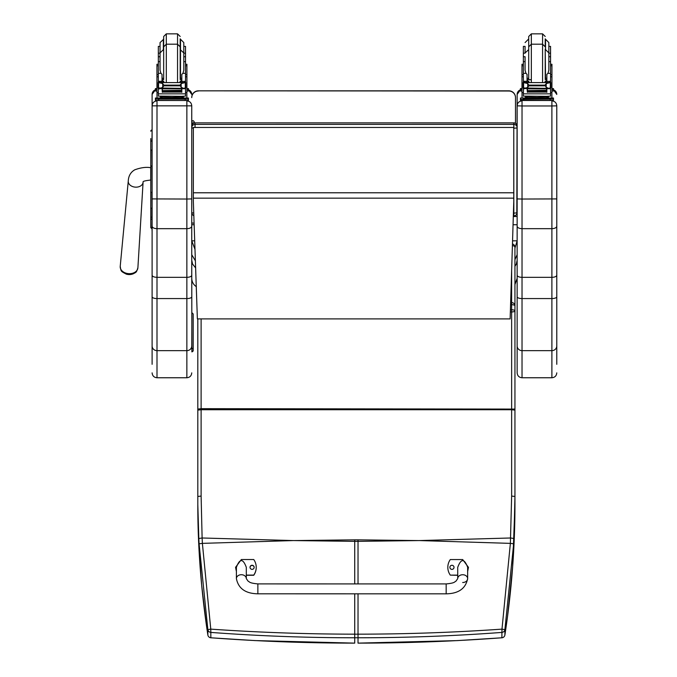 <?xml version="1.0" encoding="UTF-8"?>
<svg xmlns="http://www.w3.org/2000/svg" width="677" height="677" viewBox="0 0 677 677"><rect width="100%" height="100%" fill="white"/><g stroke="black" fill="none" stroke-linecap="round" stroke-linejoin="round"><path stroke-width="1.02" d="M294.867 540.568L354.723 539.84L354.723 541.355L293.285 540.568L202.381 543.369L210.767 629.128L207.856 629.635L199.089 543.792A129.205 17.881 -93.7 0 1 198.818 538.52L197.811 504.534C197.786 547.414 201.128 590.903 207.856 634.992A3.3 0.55 171.3 0 0 207.856 635.001A3.3 0.55 171.3 0 0 207.856 635.018M197.811 410.118L201.111 409.737L201.111 496.08L197.811 496.461L197.811 318.892L197.811 504.534L198.826 545.848L201.653 585.03L206.4 625.133L207.856 635.001L207.856 629.635A3.3 3.283 180 0 0 210.826 632.411L210.767 629.128C258.445 632.445 306.427 634.129 354.723 634.171L354.723 637.776C306.478 637.768 258.512 635.982 210.826 632.411L210.826 637.768C258.538 641.339 306.503 643.125 354.723 643.125L354.723 637.776L358.031 637.776C406.276 637.768 454.242 635.982 501.928 632.411L501.987 629.128L504.898 629.635L513.665 543.792A129.205 17.898 -86.3 0 0 513.936 538.52L514.943 496.825L514.943 305.886A3.3 3.3 0 0 0 511.643 302.577L510.636 302.577M210.919 637.776L210.826 637.768A3.3 3.283 0 0 1 207.856 634.992A3.3 3.3 0 0 0 210.869 637.793L254.941 640.577L354.723 643.125M198.818 538.52L202.118 537.987L202.381 543.369L199.089 543.792M417.887 540.568L358.031 539.84L358.031 541.355L419.469 540.568L510.373 543.369L501.987 629.128C454.318 632.445 406.327 634.129 358.031 634.171L354.723 634.171L354.723 593.822M501.835 637.776L501.877 637.793A3.3 3.3 0 0 0 504.898 635.001L507.522 616.569L512.641 566.7L514.943 504.534C514.969 547.414 511.617 590.903 504.898 634.992A3.3 3.283 180 0 1 501.919 637.768C454.216 641.339 406.251 643.125 358.023 643.125L457.381 640.603L501.877 637.793L501.928 632.411A3.3 3.283 0 0 0 504.898 629.635L504.898 634.992A3.3 0.55 8.7 0 1 504.898 635.001A3.3 0.55 8.7 0 1 504.89 635.018M512.455 243.948A3.3 3.3 0 0 1 514.935 247.147L514.943 305.759L514.935 247.147A3.3 1.582 180 0 0 512.404 245.607M510.576 304.684L511.643 304.684A3.3 1.193 -0 0 1 514.943 305.886L514.943 310.963A3.3 1.193 180 0 0 511.643 309.77L511.643 311.928A3.3 0.956 0 0 0 514.943 310.963L514.943 409.077L201.111 408.671L201.111 409.737L511.643 409.737L511.643 496.08L510.373 543.369L513.665 543.792M191.752 212.57A3.3 3.3 0 0 0 193.834 215.641A3.3 3.267 0 0 1 191.752 212.57A3.3 0.499 0 0 0 193.749 213.035M193.343 128.097A3.3 0.499 180 0 1 191.752 127.674A3.3 3.267 0 0 1 195.052 124.407L195.052 122.909A3.3 3.267 180 0 0 191.752 126.176A3.3 3.3 0 0 1 195.052 122.867L513.835 122.909A3.3 3.267 0 0 1 517.143 126.176L517.143 127.674A3.3 3.267 180 0 0 513.835 124.407L513.835 128.173A3.3 0.499 0 0 0 517.143 127.674L517.143 126.176A3.3 3.3 0 0 0 513.835 122.867L195.052 122.867M191.752 211.072L191.752 105.781C191.456 102.811 189.831 101.186 186.86 100.89L186.86 199.038L191.752 198.911L191.752 226.236C191.456 227.717 189.831 228.53 186.86 228.674L156.996 228.674L156.996 100.89C154.026 101.186 152.401 102.811 152.105 105.781L152.105 275.234C152.393 276.512 154.026 277.215 156.996 277.342L156.996 228.674C154.026 228.53 152.401 227.717 152.105 226.236M195.052 127.327L195.052 124.407L513.835 124.407L513.835 122.909M513.775 128.173L513.835 215.836A3.3 3.267 180 0 0 517.143 212.57A3.3 0.499 180 0 1 513.835 213.069L513.411 213.069M517.143 211.072L517.143 127.674M512.557 240.826L517.143 240.826L514.935 248.112M194.993 249.373L191.752 240.826L191.752 254.687L195.382 260.84M517.143 254.687L514.943 259.68M514.943 284.543L517.143 278.315L517.143 260.239L516.348 264.022L514.943 266.306M516.813 214L517.143 94.492M191.752 254.687L191.752 260.307L192.547 264.022L195.628 267.897M191.752 260.239L191.752 278.315C191.862 281.903 193.402 284.695 196.372 286.701M191.752 265.46L191.879 351.752A1.32 1.312 -0 0 0 193.199 350.441L193.199 314.001L193.199 350.441M194.697 240.826L191.752 240.826L191.752 224.739L194.147 224.739M513.056 224.739L517.143 224.739M508.884 91.014L198.353 90.836A6.609 6.609 0 0 0 191.752 97.446A6.609 6.609 -0 0 1 198.353 90.836L508.884 90.836A6.609 6.609 -0 0 1 515.485 97.446A6.609 6.609 0 0 0 508.884 90.836L508.884 91.014A6.609 6.609 -0 0 1 515.485 97.623L515.485 97.446M191.752 97.446L191.752 97.623A6.609 6.609 -0 0 1 198.353 91.014M515.485 123.316L515.485 97.623M193.343 201.23L197.371 318.892L510.136 318.892L513.775 201.424L513.775 127.454L193.343 127.454L193.343 201.23M513.775 127.454L193.343 127.454M150.785 192.446L150.785 203.862M150.785 216.708A1.193 0.626 0 0 0 151.978 217.342L151.978 208.296A1.193 0.626 0 0 1 150.785 207.67L150.785 165.983L150.785 227.244L150.785 219.839L152.105 218.527M150.785 138.582L150.785 165.983L151.978 165.983L152.105 192.319M152.105 165.983L151.978 150.023A1.193 0.635 0 0 0 150.785 150.649L150.785 141.688M151.978 130.018A1.193 1.193 -0 0 0 150.785 131.203L152.105 130.018L151.978 141.044A1.193 0.635 0 0 0 150.785 141.679M150.785 227.235L150.785 227.235A1.193 1.193 -0 0 0 151.978 228.428L152.105 217.342M150.819 227.531L150.785 227.244A1.193 1.193 -0 0 0 151.978 228.428L150.785 227.244A1.193 1.193 -0 0 0 151.978 228.428L151.673 228.394M126.337 274.151A10.739 10.739 0 0 0 130.686 274.481C136.872 272.349 136.187 272.738 137.896 267.745A8.869 6.516 -175.6 0 1 129.053 273.669A8.869 6.516 -175.6 0 1 120.218 266.374C121.141 271.57 120.514 271.088 126.303 274.134A8.031 5.907 4.4 0 0 126.337 274.151A8.031 5.907 4.4 0 0 128.935 274.557A8.031 5.907 4.4 0 0 130.653 274.481M130.686 274.481A8.031 5.907 4.4 0 0 135.07 272.67M152.105 198.911L186.86 199.038L186.86 277.342C189.831 277.215 191.464 276.512 191.752 275.234L191.752 226.236M193.199 347.563A1.32 1.312 180 0 1 191.879 348.875L191.752 275.234M191.752 105.781L191.752 127.674M191.752 345.93A4.891 4.722 0 0 1 186.86 350.652L186.86 377.758L156.996 377.758L156.996 350.652L186.86 350.652L186.86 277.342L156.996 277.342L156.996 298.565L186.86 298.565A4.891 1.76 0 0 0 191.752 296.814M152.105 275.234L152.105 364.311M152.105 345.93A4.891 4.722 0 0 0 156.996 350.652L156.996 298.565A4.891 1.76 0 0 1 152.105 296.814L152.105 232.431M152.105 231.475L151.978 228.428M152.105 94.433A4.891 4.891 0 0 1 155.414 89.804L152.105 94.433L152.105 105.781M556.782 105.849L556.782 105.781C556.494 102.811 554.861 101.186 551.89 100.89L551.89 105.967L556.782 105.849L556.782 275.234C556.494 276.512 554.869 277.215 551.89 277.342L522.026 277.342L522.026 199.038L517.143 198.911L517.143 275.234C517.423 276.512 519.056 277.215 522.026 277.342L522.026 298.565A4.891 1.76 180 0 1 517.143 296.814L517.143 372.866C517.431 375.837 519.056 377.47 522.026 377.758L522.026 298.565L551.89 298.565A4.891 1.76 -0 0 0 556.782 296.814L556.782 275.234M556.782 198.911L522.026 199.038L522.026 105.967L551.89 105.967L551.89 228.674C554.861 228.53 556.494 227.717 556.782 226.236M556.782 364.311L556.782 296.814M556.782 232.431L556.782 353.606M556.782 105.781L556.782 231.475M556.782 345.93A4.891 4.722 -0 0 1 551.89 350.652L551.89 228.674L522.026 228.674C519.064 228.53 517.431 227.717 517.143 226.236M517.143 105.849L522.026 105.967L522.026 100.89C519.064 101.186 517.431 102.811 517.143 105.781L517.143 198.911M517.143 94.433L520.444 89.804A4.891 4.891 180 0 0 517.143 94.433L517.143 105.781M517.143 353.606L517.143 246.555M517.143 275.234L517.143 296.814M527.061 79.979L528.695 82.45M545.23 82.45L546.855 79.979M523.363 92.588L521.975 92.588L521.975 74.665L523.363 74.665M527.061 88.382L523.533 88.67L523.363 93.841L550.562 93.841L550.562 88.983L549.758 88.095M546.855 88.382L546.855 92.317L546.542 88.382M527.383 88.382L527.383 92.317L527.061 88.67M527.451 90.887L546.474 90.887L546.474 90.278L527.451 90.608M527.451 92.072L546.474 92.072L546.474 91.53L527.451 91.53L546.474 91.505L546.474 90.938L527.451 90.938L527.451 91.801M548.844 61.641L550.562 61.641L550.562 82.56L550.562 81.46L548.903 83.059M546.855 81.468L550.562 81.316L546.855 81.468L546.855 82.45M550.562 88.983L550.562 92.588L551.941 92.588L551.941 76.789L550.562 76.789M524.32 82.602L549.597 82.602L546.204 83.635L545.027 85.116L528.898 85.116L527.721 83.635L524.32 82.602M523.939 87.993L548.734 88.382L546.204 87.308L545.027 85.116M545.027 85.844L528.898 85.844L527.721 87.308L525.191 88.382M527.061 82.45L527.061 81.316L523.363 81.316L523.363 82.56L523.363 53.17L525.081 53.17M523.363 88.01L523.363 88.983L523.363 88.01M550.562 74.665L551.941 74.665L551.941 76.789M546.855 81.316L546.855 74.335L547.972 73.336L548.844 70.196L548.844 52.916L545.535 49.616L545.535 39.266L548.844 42.575L548.844 56.733L550.562 56.733L550.562 61.641M549.936 88.01L550.833 88.01L550.833 82.848L549.597 82.602L550.833 82.56L550.325 82.865L550.325 87.858L550.833 87.782L548.734 88.382M523.084 87.782L523.592 87.858L523.592 82.865L523.084 82.848L523.084 87.782M546.94 97.251L546.94 98.241L536.963 98.385L526.985 98.241L526.985 97.251M536.963 98.385L536.963 97.395L525.437 97.099L525.437 96.295M548.48 96.295L548.48 97.099L536.963 97.395M546.474 88.382L527.451 88.382M549.986 87.993L550.833 87.993L550.833 87.485M523.363 56.733L525.081 56.733L525.081 61.641L523.363 61.641M527.061 81.316L527.061 74.335L525.953 73.336L523.363 73.336M527.061 81.468L523.363 81.46L525.013 83.059M523.533 88.67L524.159 88.095M528.898 85.844L528.898 85.116M550.562 93.358L550.562 96.109L546.576 96.354L523.363 96.109L523.363 93.841M546.94 97.945L553.481 98.03L553.481 99.096L520.444 99.35M553.481 99.096L553.481 100.416L520.444 100.416L520.444 98.03L526.985 97.945M546.94 98.004L550.79 98.047L546.94 98.131M526.985 98.131L523.126 98.089L526.985 98.004M546.254 99.087L550.79 99.045L546.254 99.087M523.126 99.087L527.671 99.045L523.126 99.087M553.481 99.35L553.481 98.03M528.703 49.15L528.703 78.879L528.703 49.15M545.222 49.15L545.222 78.879M525.081 56.733L525.081 70.196L525.953 73.336M550.562 60.05L550.562 67.979M523.363 67.979L523.363 60.05M185.523 53.17L185.523 61.641L183.805 61.641L183.805 42.575L183.805 53.17L185.523 53.17L185.523 46.391L183.805 46.391M160.051 61.641L158.333 61.641L158.333 53.17L160.051 53.17M181.825 79.674L180.184 79.708M163.673 79.708L162.031 79.674M185.591 64.264L186.911 64.264L186.911 92.588L185.523 92.588M181.825 79.624L180.184 79.658M163.673 79.658L162.031 79.624M162.031 88.382L158.333 88.983L158.333 88.01L158.333 92.588L156.946 92.588L156.946 64.264L158.266 64.264M160.051 46.391L158.333 46.391L158.333 53.17M186.911 88.526L188.443 88.594L188.443 90.989L186.911 91.056M188.443 89.66L186.911 89.736M156.946 89.736L155.414 89.66L155.414 88.594L156.946 88.526M156.946 91.056L155.414 90.989L155.414 89.66M188.443 89.914L188.443 88.594M177.543 82.45L177.543 44.191L166.314 44.191L166.314 33.85L177.543 33.85L177.543 44.191L180.184 46.84L180.184 49.15L180.184 38.809M166.314 82.45L166.314 44.191L163.673 46.84L163.673 36.49L166.314 33.85M163.673 39.266L160.051 42.575L160.051 53.957M158.333 57.638L158.333 49.709M185.523 49.709L185.523 57.638M162.031 79.979L163.656 82.45M180.2 82.45L181.825 79.979M158.333 88.983L158.333 93.841L185.523 93.841L185.523 88.983L184.728 88.095M181.825 88.382L181.825 92.317L181.512 88.382M162.345 88.382L162.345 92.317L162.031 88.67M162.412 90.887L181.444 90.887L181.444 90.278L162.412 90.608M162.412 92.072L181.444 92.072L181.444 91.53L162.412 91.53L181.444 91.505L181.444 90.938L162.412 90.938L162.412 91.801M185.523 61.641L185.523 82.56L185.523 81.46L183.873 83.059M181.825 81.468L185.523 81.316L181.825 81.468L181.825 82.45M185.523 88.983L185.523 88.01L185.523 88.983M159.29 82.602L184.567 82.602L181.165 83.635L179.989 85.116L163.868 85.116L162.692 83.635L159.29 82.602M158.909 87.993L183.695 88.382L181.165 87.308L179.989 85.116M179.989 85.844L163.868 85.844L162.692 87.308L160.161 88.382M162.031 82.45L162.031 81.316L158.333 81.316L158.333 82.56L158.333 61.641M181.825 81.316L181.825 74.335L182.934 73.336L183.805 70.196L183.805 52.916L183.805 56.733L185.523 56.733M184.897 88.01L185.803 88.01L185.803 82.848L184.567 82.602L185.803 82.56L185.295 82.865L185.295 87.858L185.803 87.782L183.695 88.382M158.054 87.782L158.562 87.858L158.562 82.865L158.054 82.848L158.054 87.782M181.901 97.251L181.901 98.241L171.933 98.385L161.955 98.241L161.955 97.251M171.933 98.385L171.933 97.395L160.407 97.099L160.407 96.295M183.45 96.295L183.45 97.099L171.933 97.395M181.444 88.382L162.412 88.382M184.948 87.993L185.803 87.993L185.803 87.485M162.031 81.316L162.031 74.335L160.923 73.336L158.333 73.336M162.031 81.468L158.333 81.46L159.984 83.059M158.503 88.67L159.129 88.095M163.868 85.844L163.868 85.116M185.523 93.358L185.523 96.109L181.546 96.354L158.333 96.109L158.333 93.841M181.901 97.945L188.443 98.03L188.443 99.096L185.143 99.18L155.414 99.096L155.414 98.03L161.955 97.945M181.901 98.004L185.76 98.047L181.901 98.131M161.955 98.131L158.096 98.089L161.955 98.004M181.216 99.087L185.76 99.045L181.216 99.087M158.096 99.087L162.641 99.045L158.096 99.087M188.443 99.096L188.443 100.416L185.143 100.509L155.414 100.416L155.414 99.096M188.443 98.03L188.443 99.35M163.673 46.84L163.673 78.879M180.184 46.84L180.184 78.879M163.352 39.266L163.352 49.616L160.051 52.916L160.051 70.196L160.923 73.336M185.523 60.05L185.523 67.979M158.333 67.979L158.333 60.05M548.844 53.17L550.562 53.17L550.562 56.733M546.855 79.674L545.222 79.708M531.343 79.742L527.061 79.674M550.621 64.264L551.941 64.264L551.941 74.665M546.855 79.624L545.222 79.658M531.343 79.7L527.061 79.624M521.975 74.665L521.975 64.264L523.296 64.264M550.562 53.17L550.562 46.391L548.844 46.391M525.081 46.391L525.081 52.916L525.081 46.391L523.363 46.391L523.363 53.17M551.941 88.526L553.481 88.594L553.481 90.989L551.941 91.056M553.481 89.66L551.941 89.736M521.975 89.736L520.444 89.66L520.444 88.594L521.975 88.526M521.975 91.056L520.444 90.989L520.444 89.66M553.481 88.594L553.481 89.914M520.444 88.594L520.444 89.914M542.573 82.45L542.573 44.191L545.222 46.84L545.222 38.809M531.343 82.45L531.343 33.85L542.573 33.85L542.573 44.191L531.343 44.191L528.703 46.84L528.703 38.809M528.703 46.84L528.703 36.49L531.343 33.85M523.363 57.638L523.363 49.709M550.562 49.709L550.562 57.638M446.168 593.831L257.869 593.814C245.523 593.602 238.363 588.533 236.4 578.598L236.4 578.598A4.959 3.884 0 0 1 241.359 574.714A4.959 3.884 0 0 1 246.31 578.598L248.078 581.137C249.762 581.848 248.857 583.058 257.869 583.904L257.869 593.814L257.869 583.904L446.168 583.921L446.168 593.831C458.524 593.627 465.683 588.558 467.646 578.623L467.646 578.623A4.959 3.884 180 0 0 462.687 574.739A4.959 3.884 180 0 0 457.728 578.623L457.728 567.334C461.037 558.398 464.337 558.398 467.646 567.334L467.646 578.623A4.959 3.884 180 0 1 462.687 582.508M457.728 575.12L450.298 575.12A13.625 13.532 180 0 1 450.298 559.557L462.687 559.557L468.467 567.343L467.646 571.363M454.013 567.334L454.013 567.334A2.065 2.048 180 0 1 451.948 569.391A2.065 2.048 180 0 1 449.883 567.334A2.065 2.048 180 0 1 451.948 565.287A2.065 2.048 180 0 1 454.013 567.334M450.298 575.12L457.728 575.306M467.646 571.557L468.467 567.343M236.4 571.337L235.571 567.309L241.359 559.532L253.748 559.532A13.625 13.532 180 0 1 253.74 575.095L246.31 575.095M254.154 567.318L254.154 567.318A2.065 2.048 180 0 1 252.089 569.365A2.065 2.048 180 0 1 250.025 567.318A2.065 2.048 180 0 1 252.089 565.261A2.065 2.048 180 0 1 254.154 567.318M246.31 578.598L246.31 567.318C243.009 558.373 239.709 558.373 236.4 567.318L236.4 578.598M254.154 567.411A2.065 2.048 0 0 0 252.089 565.456A2.065 2.048 0 0 0 250.033 567.411M246.31 575.289L253.74 575.289A13.625 13.532 0 0 0 256.219 567.512L256.219 567.318M235.571 567.309L236.4 571.532M196.203 284.729L196.406 290.678M194.071 222.598A1.236 1.1 180 0 1 191.752 222.064L191.752 224.739M191.752 123.908L192.987 122.706L193.884 123.079M194.223 122.977L194.223 121.919L194.223 122.977M193.199 342.934L193.199 333.888M193.199 342.444L193.199 343.933M193.199 324.401L193.199 333.414M193.199 324.968L193.199 326.153M193.199 348.266L193.199 338.212M193.199 336.833L193.199 324.638M193.199 337.747L193.199 348.147M293.285 540.568L202.118 537.987L201.111 496.08M419.469 540.568L510.636 537.987L513.936 538.52M358.031 583.912L358.031 541.355L354.723 541.355L354.723 583.912M197.811 488.456A3.3 1.066 180 0 1 197.811 488.405L197.802 403.492A3.3 1.126 180 0 0 197.811 403.551M197.811 409.077L201.111 408.671L201.111 318.892M358.031 539.84L354.723 539.84M358.031 593.822L358.023 643.125M510.348 311.928L511.643 311.928L511.643 409.737L514.943 410.118L514.943 496.461L511.643 496.08M511.634 270.419L511.643 309.77L510.416 309.77M517.143 216.513L513.31 216.513M513.775 192.784L193.343 192.784M513.775 198.158L193.343 198.158M152.105 150.023L152.105 141.044M150.785 192.319L151.978 192.319L152.105 208.296M129.011 183.873A7.43 5.467 4.4 0 0 135.671 187.157A7.43 5.467 4.4 0 0 143.084 182.198L143.059 181.969C142.855 181.267 145.411 180.632 150.709 180.065L150.709 167.676C146.08 166.889 140.74 167.608 134.698 169.842C130.661 172.212 128.512 175.952 128.266 181.047A7.43 5.467 4.4 0 0 129.011 183.873M191.752 105.849L152.105 105.849M188.443 89.804A4.891 4.891 0 0 1 191.752 94.433L188.443 89.804M186.86 92.588L186.86 97.962M186.86 100.492L156.996 100.492M156.996 97.962L156.996 92.588M517.143 345.93A4.891 4.722 180 0 0 522.026 350.652L551.89 350.652L551.89 377.758C554.861 377.47 556.494 375.837 556.782 372.866M553.481 89.804A4.891 4.891 0 0 1 556.782 94.433L553.481 89.804M551.89 92.588L551.89 97.962M551.89 100.492L522.026 100.492M522.026 97.962L522.026 92.588M550.384 88.67L546.855 88.67M527.721 87.308L527.721 83.635M546.204 87.308L546.204 83.635M523.363 76.789L521.975 76.789M550.562 73.336L547.972 73.336M528.627 98.487L545.298 98.487M523.744 99.18L523.744 100.509M550.173 99.18L550.173 100.509M546.855 78.143L545.535 78.414L545.222 49.616M528.703 39.266L528.703 78.414M185.591 65.771L186.911 65.771M156.946 65.771L158.266 65.771M181.825 78.143L180.505 78.414L180.505 39.266L183.805 42.575M185.354 88.67L181.825 88.67M162.692 87.308L162.692 83.635M181.165 87.308L181.165 83.635M158.333 76.789L156.946 76.789M186.911 76.789L185.523 76.789M185.523 73.336L182.934 73.336M163.589 98.487L180.268 98.487M158.714 99.18L158.714 100.509M185.143 99.18L185.143 100.509M163.673 49.616L163.673 78.414M550.621 65.771L551.941 65.771M521.975 65.771L523.296 65.771M193.199 314.001L191.879 312.681L191.752 348.875M197.802 403.492L197.802 318.892M197.811 488.405L197.811 504.534M514.943 496.461L514.943 504.89M514.943 409.077L514.943 410.118M517.143 212.57A3.3 3.3 0 0 1 513.835 215.878L513.327 215.878M198.353 90.836L508.884 90.836M128.266 181.047L120.218 266.374M143.084 182.198L137.896 267.745M186.86 377.758C189.831 377.47 191.456 375.837 191.752 372.866M156.996 377.758C154.026 377.47 152.401 375.837 152.105 372.866M551.89 377.758L522.026 377.758M527.451 88.797L546.474 88.797M523.084 88.01L523.99 88.01M523.084 82.56L524.413 82.56M549.512 82.56L550.833 82.56M544.765 98.275L545.383 98.504M528.542 98.504L529.152 98.275M544.9 82.45L545.222 81.189M529.016 82.45L528.703 81.189M528.703 49.616L525.081 52.916M527.061 78.143L528.382 78.414M177.543 33.85L180.184 36.49M185.523 74.665L186.911 74.665M156.946 74.665L158.333 74.665M162.412 88.797L181.444 88.797M158.054 88.01L158.96 88.01M158.333 56.733L160.051 56.733M158.054 82.56L159.383 82.56M184.474 82.56L185.803 82.56M179.735 98.275L180.344 98.504M163.512 98.504L164.122 98.275M179.87 82.45L180.184 81.189M163.986 82.45L163.673 81.189M180.184 49.616L183.805 52.916M162.031 78.143L163.352 78.414M542.573 33.85L545.222 36.49M528.382 39.266L525.081 42.575M457.728 578.623L455.968 581.162C454.284 581.873 455.181 583.083 446.168 583.921M194.223 121.919C193.402 120.32 192.573 120.32 191.752 121.919M191.879 351.896L193.199 350.576"/></g></svg>
